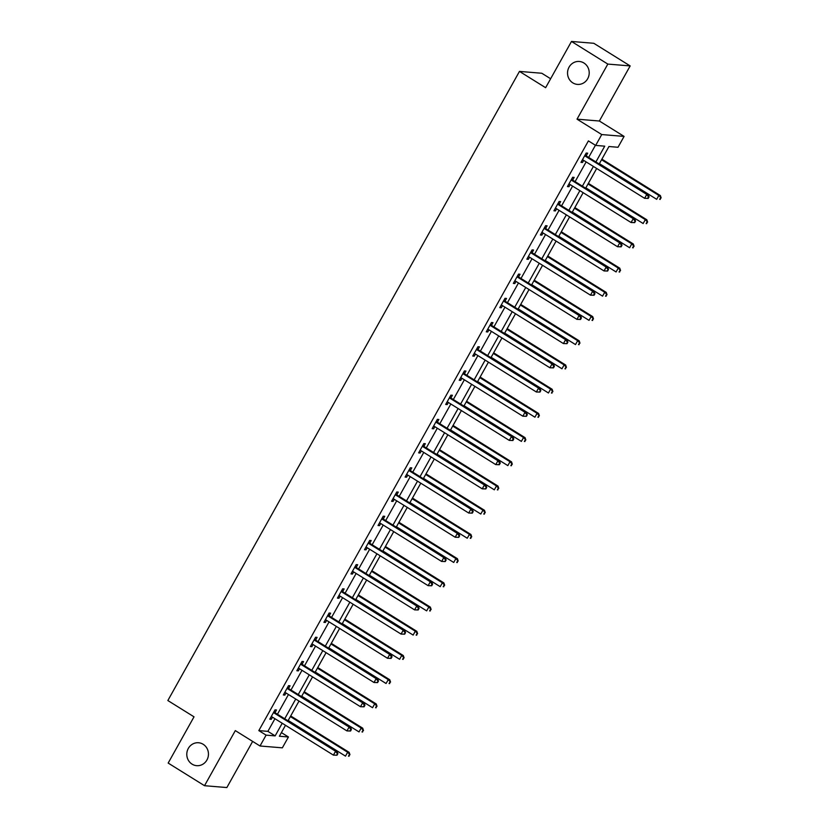 <?xml version="1.0" encoding="UTF-8"?>
<svg xmlns="http://www.w3.org/2000/svg" width="829" height="829" viewBox="0 0 829 829"><rect width="100%" height="100%" fill="white"/><g stroke="black" fill="none" stroke-linecap="round" stroke-linejoin="round"><path stroke-width="1.24" d="M203.167 744.287A11.502 10.829 94.7 0 1 207.934 757.644A11.502 10.829 94.7 0 1 196.67 765.675A11.502 10.829 94.7 0 1 192.069 764.141A11.502 10.829 94.7 0 1 187.313 750.784A11.502 10.829 94.7 0 1 198.566 742.753A11.502 10.829 94.7 0 1 203.167 744.287M583.927 63.004A11.502 10.829 94.7 0 1 588.683 76.372A11.502 10.829 94.7 0 1 577.43 84.403A11.502 10.829 94.7 0 1 572.818 82.869A11.502 10.829 94.7 0 1 568.062 69.512A11.502 10.829 94.7 0 1 579.326 61.47A11.502 10.829 94.7 0 1 583.927 63.004M281.404 732.608L288.43 736.981L282.357 747.841L260.016 745.996L266.088 735.136L275.145 735.883L282.212 723.251M550.632 78.745L541.803 73.253L519.462 71.408L167.852 700.536L194.017 716.826L168.173 763.074L204.514 785.705L226.856 787.55L252.648 741.406M519.462 71.408L545.627 87.698L571.482 41.45L593.813 43.295L630.164 65.926L607.823 64.082L577.025 119.169L601.74 134.557L624.082 136.402L618.009 147.272L608.952 146.515L599.191 163.997M577.025 119.169L599.367 121.013L630.164 65.926M599.367 121.013L624.082 136.402M571.482 41.45L607.823 64.082M595.906 161.945L604.724 146.173L595.668 145.417L588.403 140.899L258.824 730.608L267.881 731.354L274.938 718.722M277.446 714.235L288.471 694.515M290.979 690.029L302.005 670.309M304.512 665.822L315.528 646.092M318.035 641.615L329.061 621.885M331.569 617.398L342.595 597.678M345.102 593.191L356.128 573.471M358.625 568.984L369.651 549.254M372.159 544.777L383.185 525.047M385.692 520.56L396.718 500.84M399.215 496.353L410.241 476.634M412.749 472.147L423.774 452.416M426.282 447.94L437.308 428.21M439.805 423.723L450.831 404.003M453.339 399.516L464.364 379.796M466.872 375.309L477.898 355.579M480.395 351.102L491.421 331.372M493.929 326.885L504.954 307.165M507.462 302.678L518.488 282.958M520.995 278.471L532.011 258.741M534.518 254.265L545.544 234.534M548.052 230.047L559.078 210.328M561.585 205.841L572.601 186.121M575.108 181.634L586.134 161.904M588.642 157.427L595.429 145.272M586.3 155.686L587.699 153.178L586.186 153.054L580.984 162.36L582.497 162.484L583.678 160.38M572.766 179.893L574.165 177.385L572.663 177.261L567.45 186.577L568.963 186.701L570.145 184.587M559.233 204.11L560.642 201.592L559.129 201.468L553.927 210.784L555.43 210.908L556.611 208.794M545.7 228.317L547.109 225.799L545.596 225.675L540.394 234.99L541.907 235.115L543.088 233.001M532.177 252.524L533.575 250.016L532.073 249.892L526.861 259.197L528.374 259.322L529.555 257.218M518.643 276.731L520.052 274.223L518.539 274.098L513.338 283.404L514.84 283.539L516.021 281.425M505.11 300.948L506.519 298.43L505.006 298.305L499.804 307.621L501.317 307.746L502.498 305.632M491.587 325.155L492.986 322.636L491.483 322.512L486.271 331.828L487.784 331.952L488.965 329.838M478.053 349.361L479.463 346.854L477.95 346.729L472.748 356.035L474.25 356.159L475.431 354.056M464.52 373.568L465.929 371.06L464.416 370.936L459.214 380.242L460.727 380.376L461.908 378.262M450.997 397.785L452.396 395.267L450.893 395.143L445.681 404.459L447.194 404.583L448.375 402.469M437.463 421.992L438.862 419.474L437.36 419.35L432.158 428.666L433.66 428.79L434.842 426.676M423.93 446.199L425.339 443.691L423.826 443.567L418.624 452.872L420.137 452.997L421.308 450.893M410.407 470.406L411.806 467.898L410.293 467.774L405.091 477.079L406.604 477.203L407.785 475.1M396.873 494.623L398.272 492.105L396.77 491.98L391.568 501.296L393.07 501.421L394.252 499.307M383.34 518.83L384.749 516.312L383.236 516.187L378.034 525.503L379.547 525.627L380.718 523.513M369.817 543.036L371.216 540.529L369.703 540.404L364.501 549.71L366.014 549.834L367.195 547.72M356.283 567.243L357.682 564.736L356.18 564.611L350.978 573.917L352.48 574.041L353.662 571.937M342.75 591.46L344.159 588.942L342.646 588.818L337.444 598.134L338.957 598.258L340.128 596.144M329.227 615.667L330.626 613.149L329.113 613.025L323.911 622.341L325.424 622.465L326.605 620.351M315.694 639.874L317.092 637.366L315.59 637.242L310.388 646.547L311.891 646.672L313.072 644.558M302.16 664.081L303.569 661.573L302.057 661.449L296.855 670.754L298.357 670.879L299.538 668.775M288.637 688.298L290.036 685.78L288.523 685.656L283.321 694.971L284.834 695.096L286.015 692.982M275.104 712.505L276.503 709.987L275 709.862L269.788 719.178L271.301 719.303L272.482 717.189M260.016 745.996L235.312 730.608L204.514 785.705M258.824 730.608L266.088 735.136M595.668 145.417L601.74 134.557M285.487 725.292L279.373 736.235L288.43 736.981M596.683 168.474L585.657 188.204M583.15 192.68L572.134 212.411M569.627 216.897L558.601 236.617M556.093 241.104L545.067 260.824M542.56 265.311L531.544 285.041M529.037 289.518L518.011 309.248M515.503 313.735L504.478 333.455M501.97 337.942L490.944 357.662M488.447 362.149L477.421 381.879M474.913 386.355L463.888 406.086M461.38 410.573L450.354 430.292M447.857 434.779L436.831 454.499M434.323 458.986L423.298 478.716M420.79 483.193L409.764 502.923M407.267 507.41L396.241 527.13M393.734 531.617L382.708 551.337M380.2 555.824L369.174 575.554M366.667 580.031L355.651 599.761M353.144 604.248L342.118 623.968M339.61 628.455L328.585 648.174M326.077 652.661L315.061 672.392M312.554 676.868L301.528 696.598M299.02 701.085L287.995 720.805M284.72 718.764L295.746 699.034M298.243 694.557L309.269 674.827M311.777 670.35L322.802 650.62M325.31 646.133L336.336 626.413M338.833 621.926L349.859 602.206M352.366 597.719L363.392 577.989M365.9 573.513L376.926 553.782M379.423 549.295L390.449 529.576M392.956 525.089L403.982 505.369M406.49 500.882L417.515 481.152M420.023 476.675L431.039 456.945M433.546 452.458L444.572 432.738M447.08 428.251L458.105 408.531M460.613 404.044L471.628 384.314M474.136 379.837L485.162 360.107M487.67 355.62L498.695 335.9M501.203 331.413L512.218 311.694M514.726 307.207L525.752 287.476M528.26 283L539.285 263.27M541.793 258.783L552.808 239.063M555.316 234.576L566.342 214.856M568.849 210.369L579.875 190.639M582.383 186.162L593.409 166.432M267.881 731.354L275.145 735.883M581.326 161.759L582.497 162.484M567.792 185.965L568.963 186.701M554.259 210.172L555.43 210.908M540.736 234.389L541.907 235.115M527.203 258.596L528.374 259.322M513.669 282.803L514.84 283.539M500.146 307.01L501.317 307.746M486.613 331.227L487.784 331.952M473.079 355.434L474.25 356.159M459.556 379.641L460.727 380.376M446.023 403.847L447.194 404.583M432.489 428.065L433.66 428.79M418.966 452.271L420.137 452.997M405.433 476.478L406.604 477.203M391.899 500.685L393.07 501.421M378.376 524.902L379.547 525.627M364.843 549.109L366.014 549.834M351.309 573.316L352.48 574.041M337.776 597.522L338.957 598.258M324.253 621.74L325.424 622.465M310.72 645.946L311.891 646.672M297.186 670.153L298.357 670.879M283.663 694.36L284.834 695.096M270.13 718.577L271.301 719.303M648.205 198.411L649.066 196.867L648.465 196.815L647.604 198.369L648.205 198.411L644.61 198.318L583.264 160.121A1.793 1.689 -85.3 0 0 582.652 159.893L582.393 159.852M647.604 198.369L644.61 198.318L646.775 194.432L648.288 194.556L586.932 156.36A1.793 1.689 -85.3 0 1 586.455 155.914L585.409 154.453M584.787 155.562L584.942 155.79A1.793 1.689 -85.3 0 0 585.429 156.235L646.775 194.432L648.465 196.815M649.066 196.867L648.288 194.556M599.388 163.634L656.682 199.312L658.848 195.437L660.361 195.561L601.895 159.158M660.547 197.81L659.677 199.364L661.148 197.862L658.848 195.437L601.553 159.759M660.278 199.416L659.677 199.364M660.361 195.561L661.148 197.862M634.672 222.628L635.542 221.074L634.071 222.576L634.672 222.628L631.076 222.524L569.73 184.328A1.793 1.689 -85.3 0 0 569.119 184.1L568.86 184.059M634.071 222.576L631.076 222.524L633.242 218.649L634.755 218.773L573.409 180.577A1.793 1.689 -85.3 0 1 572.922 180.121L571.875 178.66M571.254 179.769L571.419 179.997A1.793 1.689 -85.3 0 0 571.896 180.442L633.242 218.649L634.941 221.022M635.542 221.074L634.755 218.773M621.139 246.835L622.009 245.28L621.408 245.229L620.538 246.783L621.139 246.835L617.543 246.731L556.197 208.535A1.793 1.689 -85.3 0 0 555.596 208.307L555.326 208.266M620.538 246.783L617.543 246.731L619.719 242.856L621.222 242.98L559.876 204.784A1.793 1.689 -85.3 0 1 559.399 204.328L558.342 202.877M557.72 203.986L557.886 204.203A1.793 1.689 -85.3 0 0 558.363 204.659L619.719 242.856L621.408 245.229M622.009 245.28L621.222 242.98M585.854 187.851L643.149 223.519L645.325 219.644L646.827 219.768L588.362 183.364M647.014 222.017L646.143 223.571L647.615 222.068L645.325 219.644L588.03 183.965M646.744 223.623L646.143 223.571M646.827 219.768L647.615 222.068M572.331 212.058L629.625 247.736L631.791 243.85L633.304 243.975L574.829 207.571M633.48 246.234L632.61 247.778L634.081 246.275L631.791 243.85L574.497 208.183M633.221 247.83L632.61 247.778M633.304 243.975L634.081 246.275M607.616 271.042L608.476 269.487L607.004 270.99L607.616 271.042L604.02 270.938L542.674 232.742A1.793 1.689 -85.3 0 0 542.062 232.524L541.803 232.483M607.004 270.99L604.02 270.938L606.186 267.062L607.698 267.187L546.342 228.991A1.793 1.689 -85.3 0 1 545.865 228.545L544.819 227.084M544.197 228.193L544.352 228.421A1.793 1.689 -85.3 0 0 544.84 228.866L606.186 267.062L607.875 269.435M608.476 269.487L607.698 267.187M594.082 295.248L594.953 293.704L594.341 293.653L593.481 295.197L594.082 295.248L590.486 295.155L529.14 256.959A1.793 1.689 -85.3 0 0 528.529 256.731L528.27 256.689M593.481 295.197L590.486 295.155L592.652 291.269L594.165 291.393L532.819 253.197A1.793 1.689 -85.3 0 1 532.332 252.752L531.285 251.291M530.664 252.399L530.829 252.627A1.793 1.689 -85.3 0 0 531.306 253.073L592.652 291.269L594.341 293.653M594.953 293.704L594.165 291.393M580.549 319.466L581.419 317.911L580.818 317.859L579.948 319.414L580.549 319.466L576.953 319.362L515.607 281.166A1.793 1.689 -85.3 0 0 515.006 280.938L514.736 280.896M579.948 319.414L576.953 319.362L579.119 315.476L580.632 315.611L519.286 277.404A1.793 1.689 -85.3 0 1 518.809 276.959L517.752 275.497M517.13 276.606L517.296 276.834A1.793 1.689 -85.3 0 0 517.773 277.28L579.119 315.476L580.818 317.859M581.419 317.911L580.632 315.611M558.798 236.265L616.092 271.943L618.258 268.057L619.771 268.181L561.306 231.778M619.947 270.441L619.087 271.995L620.558 270.492L618.258 268.057L560.964 232.389M619.688 272.036L619.087 271.995M619.771 268.181L620.558 270.492M545.264 260.472L602.559 296.15L604.735 292.274L606.237 292.399L547.772 255.995M606.424 294.647L605.553 296.202L607.025 294.699L604.735 292.274L547.43 256.596M606.154 296.254L605.553 296.202M606.237 292.399L607.025 294.699M531.741 284.689L589.036 320.357L591.201 316.481L592.704 316.605L534.239 280.202M592.89 318.854L592.02 320.408L593.491 318.906L591.201 316.481L533.907 280.803M592.631 320.46L592.02 320.408M592.704 316.605L593.491 318.906M567.026 343.672L567.886 342.118L566.414 343.62L567.026 343.672L563.43 343.569L502.073 305.373A1.793 1.689 -85.3 0 0 501.472 305.145L501.213 305.103M566.414 343.62L563.43 343.569L565.596 339.693L567.098 339.817L505.752 301.621A1.793 1.689 -85.3 0 1 505.275 301.165L504.229 299.715M503.607 300.823L503.763 301.041A1.793 1.689 -85.3 0 0 504.25 301.497L565.596 339.693L567.285 342.066M567.886 342.118L567.098 339.817M518.208 308.896L575.502 344.574L577.668 340.688L579.181 340.812L520.716 304.409M579.357 343.071L578.497 344.615L579.968 343.113L577.668 340.688L520.374 305.02M579.098 344.667L578.497 344.615M579.181 340.812L579.968 343.113M553.492 367.879L554.363 366.325L553.751 366.273L552.891 367.827L553.492 367.879L549.896 367.775L488.55 329.579A1.793 1.689 -85.3 0 0 487.939 329.362L487.68 329.32M552.891 367.827L549.896 367.775L552.062 363.9L553.575 364.024L492.229 325.828A1.793 1.689 -85.3 0 1 491.742 325.382L490.695 323.921M490.074 325.03L490.24 325.248A1.793 1.689 -85.3 0 0 490.716 325.704L552.062 363.9L553.751 366.273M554.363 366.325L553.575 364.024M504.674 333.103L561.969 368.781L564.134 364.895L565.647 365.019L507.182 328.616M565.834 367.278L564.963 368.832L566.435 367.33L564.134 364.895L506.84 329.227M565.565 368.874L564.963 368.832M565.647 365.019L566.435 367.33M539.959 392.086L540.829 390.542L539.358 392.034L539.959 392.086L536.363 391.993L475.017 353.796A1.793 1.689 -85.3 0 0 474.416 353.568L474.147 353.527M539.358 392.034L536.363 391.993L538.529 388.107L540.042 388.231L478.696 350.035A1.793 1.689 -85.3 0 1 478.219 349.589L477.162 348.128M476.54 349.237L476.706 349.465A1.793 1.689 -85.3 0 0 477.183 349.911L538.529 388.107L540.228 390.49M540.829 390.542L540.042 388.231M491.141 357.309L548.446 392.987L550.611 389.112L552.114 389.236L493.649 352.833M552.301 391.485L551.43 393.039L552.902 391.537L550.611 389.112L493.317 353.434M552.041 393.091L551.43 393.039M552.114 389.236L552.902 391.537M526.436 416.303L527.296 414.749L525.824 416.251L526.436 416.303L522.84 416.199L461.484 378.003A1.793 1.689 -85.3 0 0 460.883 377.775L460.613 377.734M525.824 416.251L522.84 416.199L525.006 412.314L526.508 412.448L465.162 374.242A1.793 1.689 -85.3 0 1 464.686 373.796L463.629 372.335M463.017 373.444L463.173 373.672A1.793 1.689 -85.3 0 0 463.66 374.117L525.006 412.314L526.695 414.697M527.296 414.749L526.508 412.448M477.618 381.527L534.912 417.194L537.078 413.319L538.591 413.443L480.126 377.04M538.767 415.692L537.907 417.246L539.378 415.743L537.078 413.319L479.784 377.641M538.508 417.298L537.907 417.246M538.591 413.443L539.378 415.743M512.902 440.51L513.773 438.955L513.161 438.904L512.301 440.458L512.902 440.51L509.307 440.406L447.961 402.21A1.793 1.689 -85.3 0 0 447.349 401.982L447.09 401.941M512.301 440.458L509.307 440.406L511.472 436.531L512.985 436.655L451.639 398.459A1.793 1.689 -85.3 0 1 451.152 398.003L450.106 396.552M449.484 397.661L449.65 397.879A1.793 1.689 -85.3 0 0 450.126 398.334L511.472 436.531L513.161 438.904M513.773 438.955L512.985 436.655M464.085 405.733L521.379 441.401L523.545 437.525L525.058 437.65L466.592 401.246M525.244 439.909L524.374 441.453L525.845 439.95L523.545 437.525L466.25 401.858M524.975 441.505L524.374 441.453M525.058 437.65L525.845 439.95M499.369 464.717L500.239 463.162L499.638 463.11L498.768 464.665L499.369 464.717L495.773 464.613L434.427 426.417A1.793 1.689 -85.3 0 0 433.826 426.199L433.557 426.158M498.768 464.665L495.773 464.613L497.939 460.737L499.452 460.862L438.106 422.666A1.793 1.689 -85.3 0 1 437.629 422.22L436.572 420.759M435.95 421.868L436.116 422.085A1.793 1.689 -85.3 0 0 436.593 422.541L497.939 460.737L499.638 463.11M500.239 463.162L499.452 460.862M450.551 429.94L507.845 465.618L510.022 461.732L511.524 461.857L453.059 425.453M511.711 464.116L510.84 465.67L512.312 464.167L510.022 461.732L452.727 426.065M511.452 465.711L510.84 465.67M511.524 461.857L512.312 464.167M485.846 488.923L486.706 487.369L485.234 488.872L485.846 488.923L482.24 488.83L420.894 450.634A1.793 1.689 -85.3 0 0 420.293 450.406L420.023 450.365M485.234 488.872L482.24 488.83L484.416 484.944L485.918 485.069L424.572 446.872A1.793 1.689 -85.3 0 1 424.096 446.427L423.039 444.966M422.427 446.075L422.583 446.303A1.793 1.689 -85.3 0 0 423.07 446.748L484.416 484.944L486.105 487.328M486.706 487.369L485.918 485.069M437.028 454.147L494.322 489.825L496.488 485.949L498.001 486.074L439.536 449.67M498.177 488.322L497.317 489.877L498.789 488.374L496.488 485.949L439.194 450.271M497.918 489.929L497.317 489.877M498.001 486.074L498.789 488.374M472.312 513.13L473.183 511.586L472.571 511.534L471.711 513.089L472.312 513.13L468.717 513.037L407.371 474.841A1.793 1.689 -85.3 0 0 406.759 474.613L406.5 474.571M471.711 513.089L468.717 513.037L470.882 509.151L472.395 509.275L411.049 471.079A1.793 1.689 -85.3 0 1 410.562 470.634L409.516 469.173M408.894 470.281L409.06 470.509A1.793 1.689 -85.3 0 0 409.536 470.955L470.882 509.151L472.571 511.534M473.183 511.586L472.395 509.275M423.495 478.364L480.789 514.032L482.955 510.156L484.468 510.281L426.002 473.877M484.654 512.529L483.784 514.084L485.255 512.581L482.955 510.156L425.66 474.478M484.385 514.135L483.784 514.084M484.468 510.281L485.255 512.581M458.779 537.347L459.649 535.793L458.178 537.296L458.779 537.347L455.183 537.244L393.837 499.048A1.793 1.689 -85.3 0 0 393.236 498.82L392.967 498.778M458.178 537.296L455.183 537.244L457.349 533.368L458.862 533.493L397.516 495.296A1.793 1.689 -85.3 0 1 397.039 494.84L395.982 493.39M395.36 494.498L395.526 494.716A1.793 1.689 -85.3 0 0 396.003 495.172L457.349 533.368L459.048 535.741M459.649 535.793L458.862 533.493M409.961 502.571L467.255 538.239L469.432 534.363L470.934 534.487L412.469 498.084M471.121 536.746L470.25 538.29L471.722 536.788L469.432 534.363L412.137 498.685M470.862 538.342L470.25 538.29M470.934 534.487L471.722 536.788M445.256 561.554L446.116 560L444.645 561.502L445.256 561.554L441.65 561.451L380.304 523.254A1.793 1.689 -85.3 0 0 379.703 523.026L379.433 522.995M444.645 561.502L441.65 561.451L443.826 557.575L445.328 557.699L383.982 519.503A1.793 1.689 -85.3 0 1 383.506 519.047L382.449 517.597M381.837 518.705L381.993 518.923A1.793 1.689 -85.3 0 0 382.48 519.379L443.826 557.575L445.515 559.948M446.116 560L445.328 557.699M396.438 526.778L453.732 562.456L455.898 558.57L457.411 558.694L398.946 522.291M457.587 560.953L456.727 562.508L458.199 561.005L455.898 558.57L398.604 522.902M457.328 562.549L456.727 562.508M457.411 558.694L458.199 561.005M431.722 585.761L432.593 584.207L431.982 584.165L431.121 585.709L431.722 585.761L428.127 585.668L366.781 547.461A1.793 1.689 -85.3 0 0 366.169 547.244L365.91 547.202M431.121 585.709L428.127 585.668L430.292 581.782L431.805 581.906L370.459 543.71A1.793 1.689 -85.3 0 1 369.972 543.264L368.926 541.803M368.304 542.912L368.47 543.14A1.793 1.689 -85.3 0 0 368.946 543.586L430.292 581.782L431.982 584.165M432.593 584.207L431.805 581.906M382.905 550.984L440.199 586.663L442.365 582.787L443.878 582.911L385.412 546.508M444.064 585.16L443.194 586.714L444.665 585.212L442.365 582.787L385.07 547.109M443.795 586.766L443.194 586.714M443.878 582.911L444.665 585.212M418.189 609.968L419.059 608.424L418.458 608.372L417.588 609.926L418.189 609.968L414.593 609.875L353.247 571.678A1.793 1.689 -85.3 0 0 352.646 571.45L352.377 571.409M417.588 609.926L414.593 609.875L416.759 605.989L418.272 606.113L356.926 567.917A1.793 1.689 -85.3 0 1 356.449 567.471L355.392 566.01M354.771 567.119L354.936 567.347A1.793 1.689 -85.3 0 0 355.413 567.792L416.759 605.989L418.458 608.372M419.059 608.424L418.272 606.113M369.371 575.202L426.666 610.869L428.842 606.994L430.344 607.118L371.879 570.715M430.531 609.367L429.66 610.921L431.132 609.419L428.842 606.994L371.547 571.316M430.272 610.973L429.66 610.921M430.344 607.118L431.132 609.419M404.666 634.185L405.526 632.631L404.055 634.133L404.666 634.185L401.06 634.081L339.714 595.885A1.793 1.689 -85.3 0 0 339.113 595.657L338.843 595.616M404.055 634.133L401.06 634.081L403.236 630.206L404.739 630.33L343.393 592.134A1.793 1.689 -85.3 0 1 342.916 591.678L341.859 590.227M341.247 591.326L341.403 591.554A1.793 1.689 -85.3 0 0 341.89 592.01L403.236 630.206L404.925 632.579M405.526 632.631L404.739 630.33M355.848 599.408L413.143 635.076L415.308 631.201L416.821 631.325L358.356 594.921M416.997 633.584L416.137 635.128L417.609 633.625L415.308 631.201L358.014 595.523M416.738 635.18L416.137 635.128M416.821 631.325L417.609 633.625M391.133 658.392L392.003 656.837L391.392 656.786L390.532 658.34L391.133 658.392L387.537 658.288L326.191 620.092A1.793 1.689 -85.3 0 0 325.579 619.864L325.32 619.823M390.532 658.34L387.537 658.288L389.703 654.413L391.215 654.537L329.869 616.341A1.793 1.689 -85.3 0 1 329.382 615.885L328.336 614.434M327.714 615.543L327.88 615.76A1.793 1.689 -85.3 0 0 328.357 616.216L389.703 654.413L391.392 656.786M392.003 656.837L391.215 654.537M342.315 623.615L399.609 659.293L401.775 655.407L403.288 655.532L344.823 619.128M403.474 657.791L402.604 659.345L404.075 657.843L401.775 655.407L344.481 619.74M403.205 659.387L402.604 659.345M403.288 655.532L404.075 657.843M377.599 682.599L378.47 681.044L376.998 682.547L377.599 682.599L374.003 682.505L312.657 644.299A1.793 1.689 -85.3 0 0 312.056 644.081L311.787 644.04M376.998 682.547L374.003 682.505L376.169 678.619L377.682 678.744L316.336 640.548A1.793 1.689 -85.3 0 1 315.859 640.102L314.802 638.641M314.181 639.75L314.346 639.978A1.793 1.689 -85.3 0 0 314.823 640.423L376.169 678.619L377.869 681.003M378.47 681.044L377.682 678.744M328.781 647.822L386.076 683.5L388.252 679.625L389.754 679.749L331.289 643.345M389.941 681.998L389.07 683.552L390.542 682.049L388.252 679.625L330.958 643.946M389.671 683.604L389.07 683.552M389.754 679.749L390.542 682.049M364.066 706.805L364.936 705.261L364.335 705.21L363.465 706.764L364.066 706.805L360.47 706.712L299.124 668.516A1.793 1.689 -85.3 0 0 298.523 668.288L298.253 668.247M363.465 706.764L360.47 706.712L362.646 702.826L364.149 702.951L302.803 664.754A1.793 1.689 -85.3 0 1 302.326 664.309L301.269 662.848M300.658 663.956L300.813 664.184A1.793 1.689 -85.3 0 0 301.29 664.63L362.646 702.826L364.335 705.21M364.936 705.261L364.149 702.951M315.258 672.039L372.553 707.707L374.718 703.831L376.231 703.956L317.756 667.552M376.407 706.204L375.547 707.759L377.008 706.256L374.718 703.831L317.424 668.153M376.148 707.811L375.547 707.759M376.231 703.956L377.008 706.256M350.543 731.023L351.403 729.468L350.802 729.416L349.942 730.971L350.543 731.023L346.947 730.919L285.601 692.723A1.793 1.689 -85.3 0 0 284.989 692.495L284.73 692.453M349.942 730.971L346.947 730.919L349.113 727.043L350.626 727.168L289.269 688.972A1.793 1.689 -85.3 0 1 288.793 688.516L287.746 687.065M287.124 688.163L287.28 688.391A1.793 1.689 -85.3 0 0 287.767 688.847L349.113 727.043L350.802 729.416M351.403 729.468L350.626 727.168M301.725 696.246L359.019 731.914L361.185 728.038L362.698 728.163L304.233 691.759M362.884 730.411L362.014 731.966L363.485 730.463L361.185 728.038L303.891 692.36M362.615 732.017L362.014 731.966M362.698 728.163L363.485 730.463M337.009 755.229L337.88 753.675L336.408 755.178L337.009 755.229L333.413 755.126L272.067 716.93A1.793 1.689 -85.3 0 0 271.456 716.702L271.197 716.66M336.408 755.178L333.413 755.126L335.579 751.25L337.092 751.375L275.746 713.178A1.793 1.689 -85.3 0 1 275.259 712.722L274.212 711.272M273.591 712.38L273.757 712.598A1.793 1.689 -85.3 0 0 274.233 713.054L335.579 751.25L337.279 753.623M337.88 753.675L337.092 751.375M288.191 720.453L345.486 756.131L347.662 752.245L349.164 752.369L290.699 715.966M349.351 754.628L348.481 756.172L349.952 754.68L347.662 752.245L290.368 716.577M349.082 756.224L348.481 756.172M349.164 752.369L349.952 754.68M584.942 155.79L586.455 155.914M585.429 156.235L586.932 156.36M571.419 179.997L572.922 180.121M571.896 180.442L573.409 180.577M557.886 204.203L559.399 204.328M558.363 204.659L559.876 204.784M544.352 228.421L545.865 228.545M544.84 228.866L546.342 228.991M530.829 252.627L532.332 252.752M531.306 253.073L532.819 253.197M517.296 276.834L518.809 276.959M517.773 277.28L519.286 277.404M503.763 301.041L505.275 301.165M504.25 301.497L505.752 301.621M490.24 325.248L491.742 325.382M490.716 325.704L492.229 325.828M476.706 349.465L478.219 349.589M477.183 349.911L478.696 350.035M463.173 373.672L464.686 373.796M463.66 374.117L465.162 374.242M449.65 397.879L451.152 398.003M450.126 398.334L451.639 398.459M436.116 422.085L437.629 422.22M436.593 422.541L438.106 422.666M422.583 446.303L424.096 446.427M423.07 446.748L424.572 446.872M409.06 470.509L410.562 470.634M409.536 470.955L411.049 471.079M395.526 494.716L397.039 494.84M396.003 495.172L397.516 495.296M381.993 518.923L383.506 519.047M382.48 519.379L383.982 519.503M368.47 543.14L369.972 543.264M368.946 543.586L370.459 543.71M354.936 567.347L356.449 567.471M355.413 567.792L356.926 567.917M341.403 591.554L342.916 591.678M341.89 592.01L343.393 592.134M327.88 615.76L329.382 615.885M328.357 616.216L329.869 616.341M314.346 639.978L315.859 640.102M314.823 640.423L316.336 640.548M300.813 664.184L302.326 664.309M301.29 664.63L302.803 664.754M287.28 688.391L288.793 688.516M287.767 688.847L289.269 688.972M273.757 712.598L275.259 712.722M274.233 713.054L275.746 713.178"/></g></svg>
